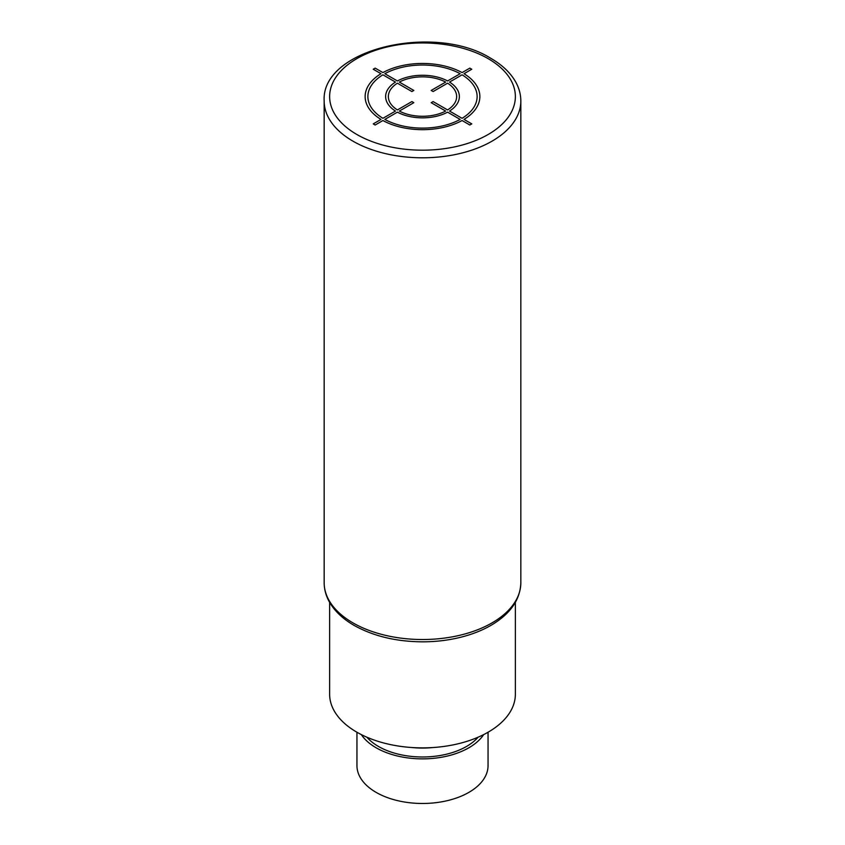 <?xml version="1.0" encoding="UTF-8"?>
<svg xmlns="http://www.w3.org/2000/svg" width="845" height="845" viewBox="0 0 845 845"><rect width="100%" height="100%" fill="white"/><g stroke="black" fill="none" stroke-linecap="round" stroke-linejoin="round"><path stroke-width="1.27" d="M515.365 602.379L515.365 694.263A92.865 53.615 180 0 1 488.167 732.171A92.865 53.615 180 0 1 386.957 743.801A92.865 53.615 180 0 1 329.634 694.263L329.634 602.379M433.263 747.519A62.276 35.955 180 0 1 411.737 747.519M478.122 737.199A62.276 35.955 180 0 1 378.465 746.452A62.276 35.955 180 0 1 366.878 737.199M483.699 734.59A65.551 37.845 180 0 1 376.141 747.783A65.551 37.845 180 0 1 361.301 734.59M488.051 732.245L488.051 765.633A65.551 37.845 180 0 1 447.586 800.595A65.551 37.845 180 0 1 376.141 792.388A65.551 37.845 180 0 1 356.949 765.633L356.949 732.245M375.169 125.007L382.922 120.529A57.365 33.113 0 0 0 462.078 120.529L469.831 125.007L471.763 123.888L464.011 119.42A57.365 33.113 0 0 0 464.011 73.716L471.763 69.237L469.831 68.128L462.078 72.596A57.365 33.113 0 0 0 382.922 72.596L375.169 68.128L373.236 69.237L380.989 73.716A57.365 33.113 0 0 0 380.989 119.42L373.236 123.888L375.169 125.007M382.922 74.825A54.629 31.54 0 0 0 382.922 118.3L395.481 111.054A36.874 21.294 0 0 1 395.481 82.081L382.922 74.825M397.414 83.19A34.138 19.71 0 0 0 397.414 109.934L411.895 101.569L413.828 102.689L399.347 111.054A34.138 19.71 0 0 0 445.653 111.054L431.172 102.689L433.105 101.569L447.586 109.934A34.138 19.71 0 0 0 447.586 83.19L433.105 91.556L431.172 90.447L445.653 82.081A34.138 19.71 0 0 0 399.347 82.081L413.828 90.447L411.895 91.556L397.414 83.19M460.155 73.716L447.586 80.962A36.874 21.294 0 0 0 397.414 80.962L384.845 73.716A54.629 31.54 0 0 1 460.155 73.716M462.078 118.3A54.629 31.54 0 0 0 462.078 74.825L449.519 82.081A36.874 21.294 0 0 1 449.519 111.054L462.078 118.3M384.845 119.42L397.414 112.163A36.874 21.294 0 0 0 447.586 112.163L460.155 119.42A54.629 31.54 0 0 1 384.845 119.42M488.167 58.654A92.865 53.615 0 0 0 356.833 58.654A92.865 53.615 0 0 0 356.833 134.482A92.865 53.615 0 0 0 488.167 134.482A92.865 53.615 0 0 0 488.167 58.654M324.163 101.02A98.337 56.773 0 0 0 352.967 141.168A98.337 56.773 0 0 0 460.134 153.473A98.337 56.773 0 0 0 520.837 101.02C520.805 94.291 519.02 87.806 515.471 81.574C510.232 72.543 502.036 64.811 490.903 58.379C434.615 22.836 320.878 48.925 324.163 101.02L324.163 582.754A98.337 56.773 180 0 0 352.967 622.892A98.337 56.773 180 0 0 460.134 635.197A98.337 56.773 180 0 0 520.837 582.754L520.837 101.02M520.837 582.754C520.235 599.422 510.718 613.364 492.265 624.592C484.333 629.345 475.302 633.169 465.204 636.053C451.821 639.855 437.71 641.777 422.88 641.83C396.358 641.693 373.427 636.211 354.097 625.395C342.922 618.941 334.715 611.178 329.476 602.115C325.969 595.905 324.195 589.451 324.163 582.754"/></g></svg>
